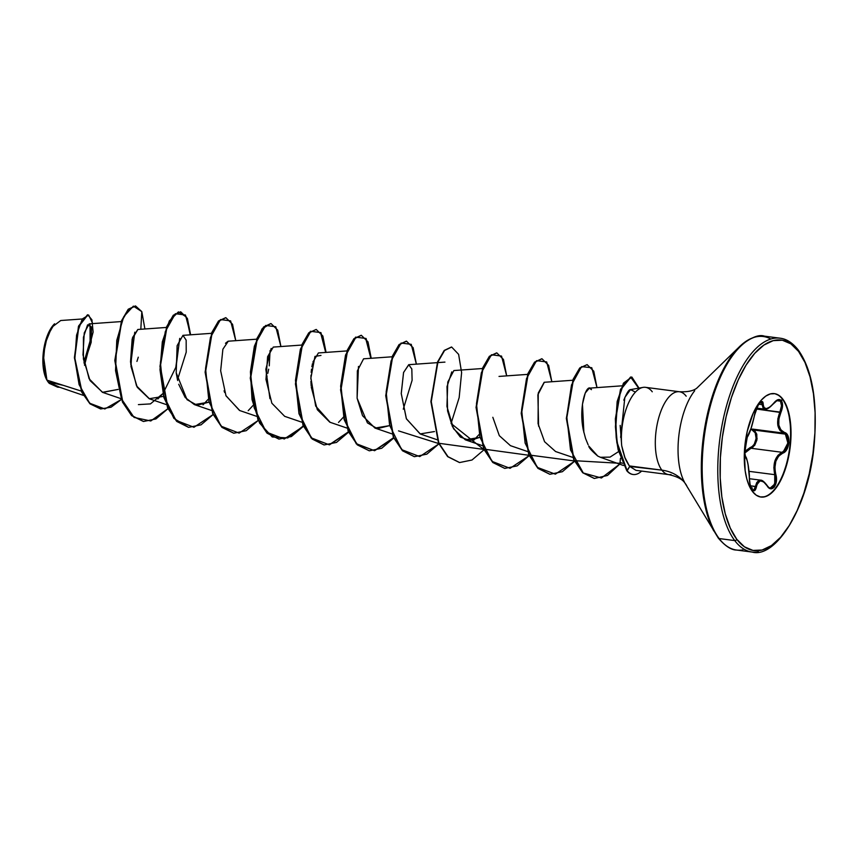 <?xml version="1.0" encoding="UTF-8"?>
<svg xmlns="http://www.w3.org/2000/svg" width="858" height="858" viewBox="0 0 858 858"><rect width="100%" height="100%" fill="white"/><g stroke="black" fill="none" stroke-linecap="round" stroke-linejoin="round"><path stroke-width="1.29" d="M752.992 447.147L757.11 438.502L754.364 430.094L785.381 434.127L787.633 438.256L787.741 444.004L785.649 449.313L782.099 452.305L750.986 448.262L754.718 445.313L756.917 440.015L756.777 434.234L754.364 430.094L752.552 429.086A0.847 0.611 -73 0 0 751.812 429.751L750.729 429.343L751.812 429.751A0.847 0.611 107 0 1 752.552 429.086L783.665 433.129L785.381 434.127L754.364 430.094L752.552 429.086L783.665 433.129L779.922 430.384L777.809 425.343L777.852 418.843L779.879 412.065L756.273 408.998L780.866 412.526L782.55 405.759L781.402 400.697L782.828 399.174A52.145 22.587 -82.6 0 1 788.877 455.512A52.145 22.587 -82.6 0 1 763.931 496.975A52.145 22.587 -82.6 0 1 752.477 491.484L756.241 495.184L760.445 496.964L764.918 496.761L769.508 494.583L774.013 490.519L778.281 484.706L782.142 477.391L788.062 459.373L790.883 439.232L790.969 429.311L788.481 411.679L786.014 404.644L782.828 399.174L779.064 395.474L774.871 393.693L770.387 393.897L765.808 396.074L761.293 400.139L757.024 405.952L753.174 413.277L747.243 431.284L744.433 451.426L745.152 470.645L746.825 478.979L749.302 486.014L752.477 491.484A52.145 22.587 -82.6 0 1 746.428 435.145A52.145 22.587 -82.6 0 1 771.385 393.683A52.145 22.587 -82.6 0 1 782.828 399.174L782.389 399.12A52.145 22.587 -82.6 0 1 787.805 458.526A52.145 22.587 -82.6 0 1 760.714 497.007M778.624 400.064L780.48 401.158L776.597 400.654L780.48 401.158L781.509 405.823L779.879 412.065C775.954 422.704 777.219 429.729 783.665 433.129A0.847 0.654 -71.8 0 0 784.459 432.453L780.844 429.869L778.817 425.096L778.882 418.94L780.866 412.526C782.914 407.432 783.097 403.496 781.402 400.697L777.981 399.699L769.883 407.014L766.409 408.655L764.103 407.7L761.968 401.598L759.233 403.314L756.295 408.858L751.029 428.378L746.557 438.449L745.034 444.251M745.034 444.283L747.415 436.84A0.847 0.794 37.4 0 1 747.264 437.226A0.847 0.794 -142.6 0 0 747.415 436.84C749.935 432.582 752.251 425.525 754.386 415.658L754.429 415.562C754.053 415.347 758.815 400.611 754.429 415.562C758.15 404.59 760.327 400.107 760.96 402.123L761.915 403.088L759.791 402.82L761.915 403.088L762.14 404.665L758.665 404.204L762.14 404.665A0.847 0.654 -2.7 0 0 763.212 404.354C763.062 396.621 755.716 406.027 754.386 415.658L754.418 415.465M760.37 402.209L761.915 403.088L764.607 409.148M752.069 490.915L752.134 489.736L754.654 490.594L757.936 482.646L760.467 480.877L763.717 481.96L768.736 487.698L770.666 488.706L774.313 487.108L776.34 481.456L774.892 467.685L775.868 461.207L778.71 456.081L782.764 453.163A0.847 0.622 -110.9 0 0 782.099 452.305C775.053 456.252 772.608 463.706 774.742 474.667L749.002 471.332L774.742 474.667L773.862 467.653L774.913 460.821L777.884 455.405L782.099 452.305L750.986 448.262A0.847 0.568 71.9 0 1 750.375 447.404C757.067 445.86 758.268 430.995 751.812 429.751L755.179 432.807L756.145 438.459L754.257 444.176L752.477 446.214L744.476 451.63M763.481 496.921A52.145 22.587 97.4 0 0 788.438 455.459A52.145 22.587 97.4 0 0 782.389 399.12L781.402 400.697C779.396 398.584 776.844 399.378 773.755 403.099C767.545 410.027 764.028 410.435 763.212 404.354A0.847 0.654 177.3 0 1 762.14 404.665L763.159 408.183M782.099 452.305A0.847 0.622 69.1 0 1 782.764 453.163L786.904 449.313L788.942 442.599L787.998 436.014L784.459 432.453C778.217 429.247 777.026 422.608 780.866 412.526L779.879 412.065C781.842 407.378 782.046 403.743 780.48 401.158M47.276 380.748L48.112 381.971L46.922 380.115L43.297 354.998L47.265 336.336L54.344 324.024M54.558 323.82A32.379 14.018 97.4 0 0 52.649 325.911A32.379 14.018 97.4 0 0 47.169 380.555M773.841 338.32A107.84 46.707 97.4 0 0 722.243 424.066A107.84 46.707 97.4 0 0 734.748 540.583A1.705 1.405 -37.1 0 0 736.765 539.274A106.145 45.967 -82.6 0 1 731.445 397.49A106.145 45.967 -82.6 0 1 798.541 351.383A1.705 1.405 -37.1 0 0 798.38 350.161A1.705 1.405 142.9 0 1 798.541 351.383A106.145 45.967 -82.6 0 1 803.86 493.168A106.145 45.967 -82.6 0 1 736.765 539.274A1.705 1.405 142.9 0 1 734.748 540.583A107.84 46.707 -82.6 0 1 722.243 424.066A107.84 46.707 -82.6 0 1 773.841 338.32A107.84 46.707 -82.6 0 1 797.522 349.678A1.705 1.405 142.9 0 1 798.38 350.161C792.685 342.9 786.561 338.91 780.029 338.191L764.424 336.154C758.74 334.116 750.418 337.634 739.435 346.729L696.9 388.073C693.489 390.894 687.655 392.106 679.418 391.741L645.495 387.333M758.236 336.293A107.84 46.707 97.4 0 0 706.638 422.039A107.84 46.707 97.4 0 0 719.143 538.556L734.748 540.583L719.143 538.556A107.84 46.707 -82.6 0 1 706.638 422.039A107.84 46.707 -82.6 0 1 758.236 336.293M770.838 339.039A107.347 46.493 97.4 0 0 733.805 352.992A107.347 46.493 97.4 0 0 713.727 530.888A107.347 46.493 -82.6 0 1 733.805 352.992M718.21 537.977A1.705 1.405 -37.1 0 0 719.143 538.556A1.705 1.405 142.9 0 1 718.285 538.073C725.182 546.085 731.295 550.075 736.636 550.053L752.241 552.08C775.568 558.73 808.89 507.271 814.145 444.98C817.728 401.887 812.472 370.281 798.38 350.161M694.701 390.733A55.073 23.852 97.4 0 0 684.405 482.003A55.073 23.852 97.4 0 1 694.701 390.733M642.481 387.505A41.774 18.093 97.4 0 0 621.696 445.677L624.892 457.464L629.332 465.915L661.872 470.141A41.774 18.093 -82.6 0 0 671.042 474.538A41.774 18.093 -82.6 0 1 661.872 470.141A45.41 37.462 142.9 0 1 684.834 482.882A45.41 37.462 142.9 0 1 686.7 485.639A45.41 37.462 -37.1 0 0 684.834 482.882A45.41 37.462 -37.1 0 0 661.872 470.141A41.774 18.093 -82.6 0 1 657.035 425.01A41.774 18.093 -82.6 0 1 677.016 391.795A41.774 18.093 -82.6 0 1 686.185 396.192M620.023 462.301L620.463 458.311L620.023 462.301L622.393 463.331L620.023 462.301C619.959 464.51 620.109 464.564 620.473 462.462M63.256 385.328L48.177 382.057L49.238 383.354L57.636 387.162L49.238 383.354L48.23 382.132L57.829 387.183L59.792 387.301L48.112 381.971L53.722 385.231L83.398 395.377M121.203 321.578L89.178 323.863L84.256 332.883L82.99 354.89L89.093 378.753L102.434 392.31L118.136 389.414L102.713 392.406L90.047 380.577L83.43 359.052L83.43 337.291L87.58 324.85L91.57 326.995L91.173 342.363L84.181 363.631L91.945 336.711L89.457 323.874M166.355 327.456L137.806 329.483L132.572 337.559L130.984 366.452L137.248 387.28L149.206 398.734L163.567 396.353M208.73 402.22L197.072 405.244L187.023 399.656L176.201 372.822L177.499 379.837L186.218 352.155L186.165 340.154L182.958 335.349L177.123 345.677L176.201 372.822L177.67 380.523M178.711 384.255L185.156 397.447L194.358 404.59L208.719 402.209M256.671 339.189L228.099 341.216L225.472 343.264M224.077 390.787L224.657 392.492M225.868 395.559L239.511 410.467L256.51 416.28M301.823 345.055L273.273 347.082L267.61 356.681L265.98 379.397L271.857 403.217L284.674 416.334L301.662 422.147M346.975 350.922L318.415 352.949L312.87 362.14M312.505 363.62L311.872 366.784M311.529 369.112L311.175 372.415M310.993 375.203L310.896 379.129M310.928 381.317L311.175 385.928M311.282 387.215L317.321 409.706L329.815 422.2L346.825 428.013M392.127 356.789L363.577 358.816L357.368 370.849L357.11 398.219L362.548 415.712L374.967 428.067L389.339 425.686L377.327 428.657L367.417 422.876L357.11 398.219L358.483 366.42M403.271 409.169L412.108 380.309L411.819 368.961L408.719 364.682L403.55 372.554L401.244 393.511L406.327 418.65L420.13 433.934L434.491 431.553M482.443 368.522L453.882 370.549L447.779 382.067L446.932 406.445L453.56 428.753L465.283 439.8L479.643 437.419L469.873 440.572L460.317 437.033L452.445 426.63L447.586 410.939L446.997 386.647L451.801 371.879M492.824 417.299L499.324 435.671L510.446 445.667L527.434 451.48M572.747 380.255L544.187 382.282L538.256 393.039L538.063 423.637L544.573 441.709L555.587 451.533L572.769 457.4M585.564 438.502L583.311 429.976C578.174 405.18 587.269 381.177 591.452 389.65L589.339 388.148L585.231 393.018L582.464 404.215L583.89 432.657M588.138 444.787L585.596 438.577M597.769 456.07L588.781 446.042C588.803 447.619 591.795 450.965 597.769 456.07L600.439 457.293L610.059 457.11L618.564 451.608M478.957 434.652L473.959 440.025M338.524 422.415L343.5 417.063L338.502 422.426M208.033 399.453L203.035 404.826L208.033 399.463M175.697 368.093L179.73 338.384L176.094 366.774L163.17 393.232M157.893 398.949L162.881 393.586L150.418 403.904L138.406 404.611M130.738 364.35L134.77 332.185M81.21 391.055L46.922 380.115L81.21 391.055M90.015 324.099L90.09 340.98L83.945 362.355L90.09 340.969L90.015 324.099M81.81 319.015L60.736 320.517L51.716 327.338L44.991 344.015L43.157 364.167L46.922 380.115M136.937 361.422L138.288 357.185M140.819 329.268L141.806 311.636L144.905 328.979L141.806 311.636L133.376 306.134L123.756 316.656L116.774 340.336L115.54 370.581L121.504 398.927L134.073 417.428L150.783 420.978L167.964 408.687L155.92 418.94L143.543 421.482L131.939 415.615L122.801 402.027L115.187 360.564L121.847 320.956L128.518 309.406L135.585 305.974L141.806 311.636L140.819 329.268M84.524 365.294L93.114 332.078L91.924 319.83L87.848 314.832L78.85 326.415L74.796 357.904L82.1 392.203L90.305 403.818L100.74 408.944L111.068 407.196L121.364 399.485L104.837 408.976L89.672 403.228L79.108 384.641L74.839 359.341L76.577 335.124L82.239 318.994L88.685 315.079L92.75 323.605M100.558 408.923L89.929 403.775L81.725 392.16L74.421 357.861L78.475 326.372L87.473 314.789L78.593 326.029L74.41 357.604L81.735 392.181L90.015 403.85L100.558 408.923M677.016 391.795A41.774 18.093 -82.6 0 0 657.035 425.01A41.774 18.093 -82.6 0 0 661.872 470.141L629.751 466.441L635.96 470.345L668.65 474.592C676.919 476.415 682.325 479.193 684.866 482.925L718.285 538.073M643.135 387.376L630.405 389.639C628.914 389.553 626.715 393.061 623.82 400.171M620.173 425.418L621.696 445.677A41.774 18.093 -82.6 0 1 641.902 387.666A41.774 18.093 -82.6 0 1 652.262 391.784M742.824 549.914A107.84 46.707 -82.6 0 1 719.143 538.556A107.84 46.707 97.4 0 0 742.824 549.914M758.429 551.941A107.84 46.707 -82.6 0 1 734.748 540.583A107.84 46.707 97.4 0 0 758.429 551.941M798.541 351.383L805.019 362.526L810.049 376.844L813.459 393.801L815.1 412.73L814.918 432.915L812.934 453.582L809.191 473.927L803.86 493.168L797.146 510.574L789.285 525.482L780.598 537.301L771.417 545.591L762.086 550.021L752.981 550.428L744.422 546.803L736.765 539.274L730.297 528.131L725.267 513.813L721.857 496.868L720.216 477.927L720.388 457.743L722.382 437.087L726.115 416.741L731.445 397.49L738.17 380.083L746.02 365.176L754.708 353.357L763.888 345.077L773.219 340.637L782.335 340.229L790.883 343.854L798.541 351.383M631.692 377.059L623.455 383.151L617.17 401.49L615.422 426.748L616.87 442.792L627.155 470.774L617.245 442.846L615.808 426.791L617.545 401.544L623.83 383.204L631.885 377.08L638.974 388.052L630.952 377.059L620.838 389.532L615.733 418.972L616.57 437.655L618.532 449.849L627.155 470.774L629.751 466.441L629.332 465.915C623.455 456.638 624.763 456.027 623.133 451.951L621.696 445.677M620.645 437.365L624.839 397.415L630.523 389.575L635.403 392.127M538.61 426.233L537.88 394.787L544.337 382.271M420.345 434.009L406.445 418.919L401.254 393.64L403.582 372.426L408.858 364.671M330.126 422.297L315.669 406.059L310.907 377.97L314.95 356.424L320.978 355.416M269.948 398.691L265.841 369.294L271.171 348.434M239.757 410.553L226.008 395.849L220.656 370.774L222.887 349.217L228.271 341.205M149.474 398.82L136.529 385.907L130.523 362.001L132.153 339.071L137.87 329.483M190.605 334.802L185.457 315.004L175.343 313.717L165.315 331.585L160.403 362.559L163.835 395.978L175.933 420.323L193.962 427.263L213.116 414.553L201.072 424.817L188.685 427.348L177.091 421.482L167.943 407.882L160.339 366.42L166.999 326.812L173.681 315.272L180.738 311.84L187.387 318.415L190.605 334.802M235.757 340.669L230.609 320.871L220.495 319.584L210.467 337.451L205.555 368.425L208.987 401.844L221.085 426.19L239.114 433.118L258.269 420.42L246.225 430.684L233.837 433.215L222.243 427.348L213.106 413.749L205.491 372.286L212.151 332.69L218.822 321.149L225.89 317.707L232.539 324.27L235.757 340.669M280.909 346.535L275.761 326.737L265.648 325.45L255.62 343.318L250.708 374.292L254.14 407.711L266.237 432.057L284.266 438.985L303.421 426.287L291.377 436.54L279 439.082L267.406 433.215L258.258 419.626L250.643 378.164L257.314 338.545L263.985 327.005L271.042 323.573L277.692 330.137L280.909 346.535M326.061 352.402L320.913 332.604L310.8 331.317L300.772 349.185L295.86 380.158L299.303 413.577L311.39 437.923L329.418 444.862L348.573 432.153L336.529 442.417L324.142 444.948L312.548 439.082L303.41 425.482L295.796 384.019L302.466 344.412L309.137 332.872L316.205 329.44L322.844 336.004L326.061 352.402M371.214 358.269L366.066 338.47L355.952 337.183L345.924 355.051L341.012 386.025L344.455 419.444L356.542 443.79L374.571 450.718L393.736 438.02L381.681 448.284L369.305 450.815L357.711 444.948L348.562 431.349L340.948 389.897L347.619 350.289L354.29 338.749L361.347 335.306L367.996 341.87L371.214 358.269M416.366 364.135L411.229 344.337L401.104 343.05L391.087 360.918L386.164 391.891L389.607 425.311L401.694 449.656L419.723 456.595L438.888 443.886L426.844 454.15L414.457 456.681L402.863 450.815L393.715 437.226L386.1 395.752L392.771 356.145L399.442 344.605L406.51 341.173L413.148 347.737L416.366 364.135M451.072 423.509L484.041 449.753L471.986 460.017L459.609 462.548L448.015 456.681L438.867 443.082L431.263 401.619L437.923 362.012L444.594 350.472L451.662 347.04L458.622 354.375L461.615 372.619L459.169 397.565L451.072 423.509M506.681 375.868L501.533 356.07L491.419 354.783L481.392 372.651L476.48 403.625L479.912 437.044L492.009 461.389L510.038 468.318L529.193 455.619L517.149 465.883L504.772 468.414L493.168 462.548L484.03 448.959L476.415 407.496L483.075 367.889L489.746 356.349L496.814 352.906L503.464 359.47L506.681 375.868M551.833 381.735L546.675 361.926L536.54 360.671L526.512 378.614L521.621 409.663L525.117 443.093L537.28 467.374L555.351 474.163L574.528 461.282L562.398 471.696L549.924 474.281L538.331 468.414L529.182 454.815L521.567 413.352L528.238 373.745L534.909 362.205L541.966 358.773L548.616 365.347L551.833 381.735M596.986 387.601L591.773 367.717L581.563 366.645L571.514 384.963L566.752 416.377L570.516 449.903L583.29 472.994L601.437 477.992L619.926 463.953L607.464 475.471L594.38 478.464L583.075 472.79L574.045 459.534L566.72 418.393L573.498 379.343L580.126 368.007L587.119 364.639L593.768 371.203L596.986 387.601M135.392 305.952L128.142 309.363L121.471 320.903L114.8 360.51L122.426 401.973L131.564 415.572L143.35 421.45L131.671 415.669L122.458 402.048L114.811 360.371L121.579 320.645L128.303 309.191L135.392 305.952M180.555 311.819L173.305 315.229L166.624 326.759L159.963 366.366L167.567 407.829L176.716 421.428L188.503 427.316L173.917 418.414L163.878 397.49L159.996 369.701L162.312 341.881L169.358 320.892L178.432 311.883L186.358 316.999L190.229 334.834M225.697 317.685L218.447 321.096L211.776 332.636L205.116 372.243L212.73 413.695L221.868 427.295L233.655 433.183L221.975 427.391L212.763 413.771L205.116 372.104L211.883 332.378L218.608 320.924L225.697 317.685M303.271 425.965L287.73 437.945L272.233 436.958L259.62 423.133L252.037 399.624L250.429 371.857L254.343 346.3L262.044 328.861L270.86 323.552L263.61 326.962L256.939 338.502L250.268 378.11L257.883 419.573L267.031 433.172L278.818 439.049M316.205 329.44L308.762 332.829L302.091 344.369L295.42 383.966L303.035 425.429L312.173 439.028L323.959 444.916M361.164 335.285L353.914 338.696L347.243 350.236L340.572 389.843L348.187 431.306L357.336 444.894L369.305 450.815M406.317 341.152L399.067 344.562L392.396 356.102L385.725 395.71L393.339 437.172L402.488 450.772L414.275 456.649M451.469 347.018L444.219 350.429L437.548 361.969L430.888 401.565L438.492 443.028L447.64 456.628L459.416 462.516M496.621 352.885L489.371 356.295L482.7 367.835L476.04 407.443L483.655 448.906L492.792 462.505L504.772 468.414M541.784 358.751L534.534 362.162L527.863 373.702L521.192 413.309L528.807 454.772L537.955 468.371L549.731 474.249M587.119 364.639L579.751 367.953L573.123 379.29L566.344 418.35L573.67 459.491L582.7 472.747L594.197 478.432M248.198 410.682L253.185 405.319M266.001 379.815L267.063 376.158M267.771 373.391L268.661 369.208M269.251 365.84L270.077 350.557M473.981 440.015L478.957 434.663M629.751 466.441L626.78 470.72L618.146 449.785L616.194 437.58L615.358 418.886L620.484 389.425L630.609 377.016L638.62 388.116M620.002 463.309L574.592 460.692M574.367 460.961L529.268 455.019M529.043 455.298L484.116 449.152M483.891 449.431L438.964 443.286M438.738 443.565L398.52 430.877M393.586 437.698L374.41 450.643L356.306 443.886L344.133 419.605L340.637 386.154L345.527 355.083L355.566 337.14L365.701 338.427L370.838 358.301M348.434 431.831L329.257 444.776L311.154 438.02L298.981 413.738L295.484 380.287L300.375 349.217L310.414 331.274L320.549 332.561L325.686 352.434M627.155 470.774A39.704 17.192 97.4 0 0 641.634 471.085A39.704 17.192 -82.6 0 1 633.365 474.517A39.704 17.192 -82.6 0 1 627.155 470.774M626.78 470.72A39.704 17.192 97.4 0 0 632.99 474.474A39.704 17.192 -82.6 0 1 626.78 470.72M54.58 323.798L50.772 328.603L46.332 338.449L43.565 350.525L42.9 362.988L44.444 373.938L47.158 380.534M774.152 393.586A52.145 22.587 -82.6 0 1 782.389 399.12A52.145 22.587 97.4 0 0 774.152 393.586M752.23 487.902L752.134 489.736C750.342 486.926 749.399 482.839 749.302 477.466L749.302 477.466C748.852 466.849 747.661 460.21 745.72 457.55A0.847 0.826 -52.6 0 0 745.409 456.853A0.847 0.826 127.4 0 1 745.72 457.55L744.454 451.072L745.076 456.456L746.953 459.834L748.058 464.489L750.074 484.566L752.134 489.736C754.053 491.827 755.49 490.873 756.424 486.872L755.415 486.443L756.702 482.636L758.697 480.491L761.303 480.298M749.366 478.7L760.649 480.158L755.415 486.443L750.439 485.8L756.424 486.872C758.354 479.375 761.872 478.957 766.977 485.628L766.966 485.274C768.425 487.28 769.54 488.191 770.312 488.009L774.731 484.051L774.742 474.667L775.804 474.335L774.742 474.667L775.321 481.252L773.476 486.486L770.076 487.966M766.644 485.124L766.966 485.274C764.264 481.746 762.151 480.04 760.649 480.158L760.724 480.169M753.989 489.8L755.415 486.443L754.804 488.631L752.992 490.1M769.261 407.464L765.626 409.191M764.918 409.202L764.832 409.191C766.816 409.738 769.787 407.775 773.734 403.324C776.522 400.429 778.174 399.345 778.699 400.075L778.656 400.075M750.986 448.262L746.181 451.233L744.551 453.239L750.986 448.262A0.847 0.568 -108.1 0 1 750.375 447.404L744.454 451.662M744.476 450.74L745.398 456.842A0.847 0.826 -52.6 0 0 745.398 456.842A0.847 0.826 127.4 0 1 745.409 456.853L745.323 456.756C745.934 454.021 742.663 463.288 747.264 437.226C749.742 433.451 752.123 426.222 754.429 415.562M749.302 477.595L749.334 477.541C749.828 472.737 746.653 454.783 745.398 456.842M766.966 485.274L766.977 485.628C771.524 493.929 778.882 484.545 775.804 474.335C773.648 463.921 775.964 456.864 782.764 453.163C789.853 451.158 791.269 433.912 784.459 432.453A0.847 0.654 108.2 0 1 783.665 433.129L785.381 434.127L787.88 443.028L783.375 451.64M600.439 457.293L623.434 465.508M102.434 392.31L121.053 398.68M149.206 398.734L166.205 404.547M182.958 335.349L211.518 333.322M194.358 404.59L211.358 410.414M374.967 428.067L391.977 433.88M408.719 364.682L437.28 362.655M437.687 362.623L444.937 362.108M420.13 433.934L437.13 439.746M465.283 439.8L482.282 445.613M499.024 376.415L527.595 374.388M589.339 388.148L622.029 385.821M753.013 490.111L753.002 490.111C753.914 491.966 749.399 487.655 749.334 477.531M756.627 408.118L764.832 409.191M745.001 444.594L747.264 437.226"/></g></svg>
